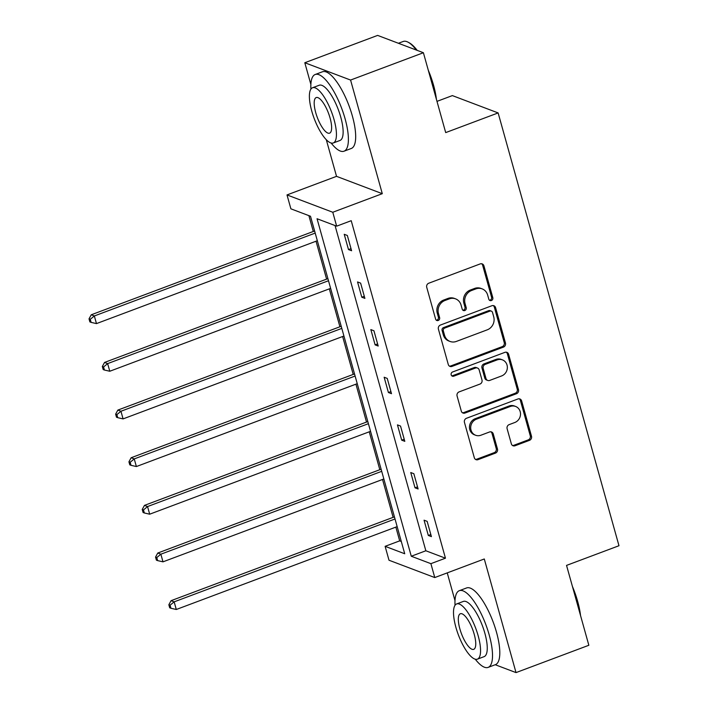 <?xml version="1.0" encoding="UTF-8"?>
<svg xmlns="http://www.w3.org/2000/svg" width="708" height="708" viewBox="0 0 708 708"><rect width="100%" height="100%" fill="white"/><g stroke="black" fill="none" stroke-linecap="round" stroke-linejoin="round"><path stroke-width="1.06" d="M491.396 300.537A2.248 2.062 110.7 0 0 492.812 297.687L483.918 265.836A3.221 2.947 110.7 0 0 480.219 263.907L428.747 283.227A3.221 2.947 110.7 0 0 426.729 287.298L435.624 319.149A2.248 2.062 110.7 0 0 438.208 320.494A2.248 2.062 110.7 0 0 439.624 317.644L438.473 313.52A10.293 9.416 110.7 0 1 444.943 300.493L449.235 298.891A10.293 9.416 110.7 0 1 455.563 298.856A10.293 9.416 110.7 0 1 461.058 305.051L462.218 309.175A2.248 2.062 110.7 0 0 464.802 310.52A2.248 2.062 110.7 0 0 466.218 307.67L465.067 303.546A10.293 9.416 110.7 0 1 471.537 290.519L475.829 288.908A10.293 9.416 110.7 0 1 482.148 288.873A10.293 9.416 110.7 0 1 487.653 295.068L488.803 299.192A2.248 2.062 110.7 0 0 491.396 300.537M489.432 300.201A2.248 2.062 110.7 0 0 491.573 297.218L482.679 265.367A3.221 2.947 110.7 0 0 481.546 263.739M436.252 320.158A2.248 2.062 110.7 0 0 438.385 317.175L437.234 313.06L438.473 313.52M462.837 310.184A2.248 2.062 110.7 0 0 464.979 307.201L463.829 303.077L465.067 303.546M304.803 62.729L377.63 35.4L423.402 52.728L350.575 80.057L304.803 62.729L310.874 84.464M495.228 664.732L516.017 672.6L484.29 558.975L434.765 577.56L389.002 560.232L385.117 546.328L404.728 553.753L310.493 216.25L290.891 208.825L287.006 194.93L332.778 212.258L336.654 226.162L317.051 218.737L411.286 556.24L430.889 563.665L434.765 577.56M423.402 52.728L445.704 132.6L498.131 112.926L618.978 545.726L566.542 565.4L588.844 645.271L516.017 672.6M511.344 443.836A3.221 2.947 110.7 0 0 515.043 445.766L529.478 440.349A3.221 2.947 110.7 0 0 531.504 436.278L521.628 400.896A3.221 2.947 110.7 0 0 517.929 398.976L466.457 418.286A3.221 2.947 110.7 0 0 464.439 422.357L474.316 457.731A3.221 2.947 110.7 0 0 478.015 459.66L495.45 453.111A3.221 2.947 110.7 0 0 497.476 449.04L493.246 433.907A3.221 2.947 110.7 0 0 489.555 431.977L480.9 435.225A8.602 7.877 110.7 0 1 475.617 435.252A8.602 7.877 110.7 0 1 470.705 427.243A8.602 7.877 110.7 0 1 476.422 419.18L510.309 406.472A8.602 7.877 110.7 0 1 515.592 406.445A8.602 7.877 110.7 0 1 520.504 414.446A8.602 7.877 110.7 0 1 514.787 422.508L509.14 424.632A3.221 2.947 110.7 0 0 507.114 428.703L511.344 443.836M326.308 139.75L336.53 176.345L382.293 193.682L350.575 80.057M382.293 193.682L332.778 212.258M335.043 225.551L425.844 550.771L445.456 558.196L351.221 220.692L336.654 226.162M445.456 558.196L430.889 563.665M503.45 347.106A3.221 2.947 110.7 0 0 505.468 343.035L495.591 307.661A3.221 2.947 110.7 0 0 491.892 305.732L440.429 325.043A3.221 2.947 110.7 0 0 438.402 329.114L448.279 364.496A3.221 2.947 110.7 0 0 451.978 366.417L503.45 347.106L502.211 346.637A3.221 2.947 110.7 0 0 504.229 342.566L494.352 307.192A3.221 2.947 110.7 0 0 493.228 305.564M508.61 354.274L518.486 389.657A3.221 2.947 110.7 0 1 516.459 393.728L464.997 413.038A3.221 2.947 110.7 0 1 461.297 411.118L457.076 395.976A3.221 2.947 110.7 0 1 459.094 391.905L479.971 384.072A3.221 2.947 110.7 0 0 481.989 380.001L479.183 369.957A3.221 2.947 110.7 0 0 475.493 368.027L453.757 376.187A2.248 2.062 110.7 0 1 451.093 374.098A2.248 2.062 110.7 0 1 452.589 371.983L504.91 352.354A3.221 2.947 110.7 0 1 508.61 354.274L507.37 353.814L517.247 389.188L518.486 389.657M498.131 112.926L452.368 95.598L436.978 101.368M308.883 215.639L313.299 231.472M316.025 241.216L326.6 279.12M329.326 288.864L339.911 326.769M342.628 336.512L353.212 374.417M355.929 384.161L366.514 422.065M369.24 431.809L379.815 469.714M382.541 479.458L393.126 517.362M395.843 527.106L399.684 540.868L401.294 541.478M336.53 176.345L287.006 194.93M447.244 572.878L454.996 600.65M399.684 540.868L385.117 546.328M425.844 550.771L411.286 556.24M428.322 535.46L424.057 520.185L427.145 521.354L431.411 536.629L428.322 535.46L430.818 534.522M415.012 487.812L410.755 472.537L413.844 473.705L418.109 488.98L415.012 487.812L417.516 486.874M401.71 440.164L397.445 424.889L400.542 426.066L404.808 441.332L401.71 440.164L404.215 439.226M388.409 392.515L384.143 377.24L387.241 378.417L391.497 393.683L388.409 392.515L390.913 391.577M375.107 344.867L370.842 329.592L373.93 330.769L378.196 346.035L375.107 344.867L377.612 343.929M361.797 297.218L357.54 281.943L360.629 283.12L364.894 298.387L361.797 297.218L364.301 296.28M348.495 249.57L344.23 234.295L347.327 235.472L351.593 250.738L348.495 249.57L351 248.632M482.148 288.873L480.918 288.404A10.293 9.416 110.7 0 0 474.59 288.439L475.829 288.908M463.829 303.077A10.293 9.416 110.7 0 1 470.298 290.05L474.59 288.439M455.563 298.856L454.324 298.387A10.293 9.416 110.7 0 0 447.996 298.422L449.235 298.891M437.234 313.06A10.293 9.416 110.7 0 1 443.712 300.033L447.996 298.422M449.412 366.116A3.221 2.947 110.7 0 0 450.739 365.947L502.211 346.637M492.511 312.458A2.248 2.062 110.7 0 0 489.918 311.113L444.748 328.061A2.248 2.062 110.7 0 0 443.332 330.91L444.544 335.256A10.293 9.416 110.7 0 0 450.049 341.451A10.293 9.416 110.7 0 0 456.368 341.424L487.254 329.831A10.293 9.416 110.7 0 0 493.724 316.803L492.511 312.458M491.308 311.104L490.069 310.635A2.248 2.062 110.7 0 0 488.688 310.644L489.918 311.113M450.049 341.451L448.81 340.99A10.293 9.416 110.7 0 1 443.305 334.796L442.093 330.441A2.248 2.062 110.7 0 1 443.509 327.592L488.688 310.644M462.43 412.737A3.221 2.947 110.7 0 0 463.758 412.569L515.229 393.259A3.221 2.947 110.7 0 0 517.247 389.188M477.466 368.018L476.227 367.549A3.221 2.947 110.7 0 0 474.254 367.558L452.518 375.718L453.757 376.187M451.801 375.851A2.248 2.062 110.7 0 0 452.518 375.718M501.627 375.939A8.602 7.877 110.7 0 0 507.344 367.877A8.602 7.877 110.7 0 0 502.432 359.876A8.602 7.877 110.7 0 0 497.149 359.903L485.21 364.381A3.221 2.947 110.7 0 0 483.192 368.452L485.989 378.497A3.221 2.947 110.7 0 0 489.688 380.426L501.627 375.939M502.432 359.876L501.202 359.407A8.602 7.877 110.7 0 0 495.91 359.434L497.149 359.903M487.715 380.435L486.476 379.966A3.221 2.947 110.7 0 1 484.759 378.028L481.953 367.983A3.221 2.947 110.7 0 1 483.971 363.912L495.91 359.434M507.37 353.814A3.221 2.947 110.7 0 0 506.238 352.186M515.592 406.445L514.362 405.976A8.602 7.877 110.7 0 0 509.07 406.003L510.309 406.472M475.617 435.252L474.378 434.783A8.602 7.877 110.7 0 1 469.466 426.774A8.602 7.877 110.7 0 1 475.192 418.711L509.07 406.003M475.449 459.359A3.221 2.947 110.7 0 0 476.776 459.191L494.219 452.642A3.221 2.947 110.7 0 0 496.237 448.571L492.016 433.438A3.221 2.947 110.7 0 0 490.883 431.809M512.477 445.465A3.221 2.947 110.7 0 0 513.804 445.297L528.239 439.88A3.221 2.947 110.7 0 0 530.265 435.809L520.389 400.427A3.221 2.947 110.7 0 0 519.256 398.808M314.609 230.985L91.243 314.794L94.341 315.963L96.474 323.6L317.326 240.729M315.193 233.091L94.341 315.963L90.261 319.326L89.022 318.857L89.881 321.91L91.12 322.379L90.261 319.326M96.474 323.6L91.12 322.379M89.022 318.857L91.243 314.794M416.357 50.064A40.967 12.886 -110.6 0 0 408.003 42.144L409.1 42.728A39.984 12.576 69.4 0 1 417.216 50.392M428.269 70.189A39.984 12.576 69.4 0 1 433.553 85.225A39.984 12.576 69.4 0 1 436.42 99.35M435.225 95.093A40.967 12.886 -110.6 0 0 433.048 85.695A40.967 12.886 -110.6 0 0 429.871 75.924M408.003 42.144A40.967 12.886 -110.6 0 0 403.188 41.48L398.418 43.268M331.149 143.034A40.967 12.886 -110.6 0 0 344 151.211A40.967 12.886 -110.6 0 0 345.07 118.705A40.967 12.886 -110.6 0 0 315.219 74.49A40.967 12.886 -110.6 0 0 310.909 89.111M344 151.211L351.283 148.476A40.967 12.886 -110.6 0 0 352.354 115.97A40.967 12.886 -110.6 0 0 322.503 71.756L315.219 74.49M312.547 87.748L319.246 85.234A29.497 9.275 69.4 0 1 340.743 117.068A29.497 9.275 69.4 0 1 339.973 140.467L333.273 142.981A29.497 9.275 -110.6 0 0 334.043 119.581A29.497 9.275 -110.6 0 0 312.547 87.748A29.497 9.275 -110.6 0 0 311.777 111.147A29.497 9.275 -110.6 0 0 333.273 142.981M315.733 112.652A19.01 5.983 -110.6 0 0 329.592 133.166A19.01 5.983 -110.6 0 0 330.087 118.077A19.01 5.983 -110.6 0 0 316.228 97.562A19.01 5.983 -110.6 0 0 315.733 112.652M572.391 586.374A39.984 12.576 69.4 0 1 577.666 601.411A39.984 12.576 69.4 0 1 580.533 615.535M579.348 611.278A40.967 12.886 -110.6 0 0 577.17 601.88A40.967 12.886 -110.6 0 0 573.993 592.109M475.272 659.219A40.967 12.886 -110.6 0 0 488.122 667.396A40.967 12.886 -110.6 0 0 489.193 634.89A40.967 12.886 -110.6 0 0 459.342 590.676A40.967 12.886 -110.6 0 0 455.032 605.287M488.122 667.396L495.405 664.662A40.967 12.886 -110.6 0 0 496.476 632.155A40.967 12.886 -110.6 0 0 466.616 587.941L459.342 590.676M456.669 603.933L463.368 601.419A29.497 9.275 69.4 0 1 484.865 633.253A29.497 9.275 69.4 0 1 484.095 656.652L477.396 659.166A29.497 9.275 -110.6 0 0 478.165 635.766A29.497 9.275 -110.6 0 0 456.669 603.933A29.497 9.275 -110.6 0 0 455.899 627.332A29.497 9.275 -110.6 0 0 477.396 659.166M459.855 628.828A19.01 5.983 -110.6 0 0 473.705 649.351A19.01 5.983 -110.6 0 0 474.21 634.262A19.01 5.983 -110.6 0 0 460.35 613.748A19.01 5.983 -110.6 0 0 459.855 628.828M327.91 278.633L104.545 362.443L107.643 363.611L109.775 371.249L330.627 288.377M328.503 280.74L107.643 363.611L103.563 366.974L102.333 366.505L103.182 369.558L104.421 370.027L103.563 366.974M109.775 371.249L104.421 370.027M102.333 366.505L104.545 362.443M341.212 326.282L117.855 410.091L120.944 411.26L123.077 418.897L343.938 336.026M341.805 328.388L120.944 411.26L116.873 414.623L115.634 414.153L116.484 417.207L117.723 417.676L116.873 414.623M123.077 418.897L117.723 417.676M115.634 414.153L117.855 410.091M354.513 373.93L131.157 457.74L134.246 458.908L136.379 466.545L357.239 383.674M355.106 376.036L134.246 458.908L130.175 462.271L128.936 461.802L129.785 464.855L131.024 465.324L130.175 462.271M136.379 466.545L131.024 465.324M128.936 461.802L131.157 457.74M367.824 421.579L144.459 505.388L147.556 506.556L149.68 514.194L370.541 431.322M368.408 423.685L147.556 506.556L143.476 509.919L142.237 509.45L143.096 512.504L144.326 512.973L143.476 509.919M149.68 514.194L144.326 512.973M142.237 509.45L144.459 505.388M381.125 469.218L157.76 553.036L160.858 554.205L162.99 561.842L383.842 478.971M381.709 471.333L160.858 554.205L156.778 557.568L155.548 557.099L156.397 560.152L157.636 560.621L156.778 557.568M162.99 561.842L157.636 560.621M155.548 557.099L157.76 553.036M394.427 516.867L171.071 600.685L174.159 601.853L176.292 609.491L397.153 526.619M395.02 518.982L174.159 601.853L170.088 605.216L168.849 604.747L169.699 607.8L170.938 608.269L170.088 605.216M176.292 609.491L170.938 608.269M168.849 604.747L171.071 600.685M491.573 297.218L492.812 297.687M438.385 317.175L439.624 317.644M464.979 307.201L466.218 307.67M470.298 290.05L471.537 290.519M443.712 300.033L444.943 300.493M482.679 265.367L483.918 265.836M450.739 365.947L451.978 366.417M494.352 307.192L495.591 307.661M504.229 342.566L505.468 343.035M443.509 327.592L444.748 328.061M442.093 330.441L443.332 330.91M443.305 334.796L444.544 335.256M515.229 393.259L516.459 393.728M463.758 412.569L464.997 413.038M474.254 367.558L475.493 368.027M483.971 363.912L485.21 364.381M481.953 367.983L483.192 368.452M484.759 378.028L485.989 378.497M475.192 418.711L476.422 419.18M492.016 433.438L493.246 433.907M496.237 448.571L497.476 449.04M494.219 452.642L495.45 453.111M476.776 459.191L478.015 459.66M520.389 400.427L521.628 400.896M530.265 435.809L531.504 436.278M528.239 439.88L529.478 440.349M513.804 445.297L515.043 445.766"/></g></svg>
